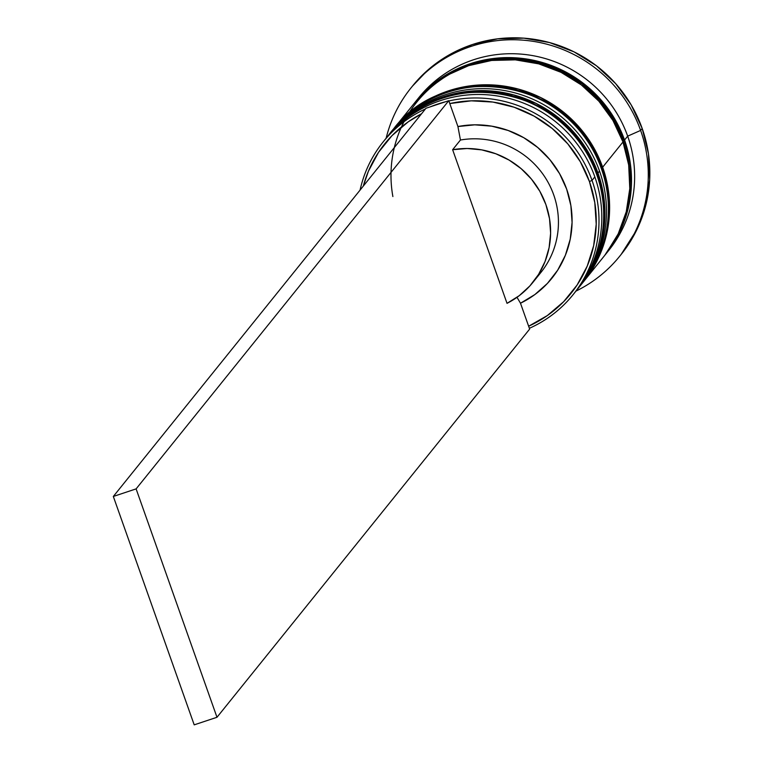 <?xml version="1.0" encoding="UTF-8"?>
<svg xmlns="http://www.w3.org/2000/svg" width="763" height="763" viewBox="0 0 763 763"><rect width="100%" height="100%" fill="white"/><g stroke="black" fill="none" stroke-linecap="round" stroke-linejoin="round"><path stroke-width="1.14" d="M396.894 126.009A121.87 119.295 38.8 0 1 597.028 174.193A121.87 119.295 -141.2 0 0 502.779 93.792A121.87 119.295 -141.2 0 0 388.214 135.633L386.975 137.187A121.87 119.295 38.8 0 1 387.909 136.014A121.87 119.295 38.8 0 1 502.464 94.183A121.87 119.295 38.8 0 1 596.723 174.584A121.87 119.295 -141.2 0 0 396.579 126.4M577.887 288.719A121.87 119.295 -141.2 0 0 578.049 288.519A121.87 119.295 -141.2 0 0 597.028 174.193A7.315 0.801 -19.5 0 0 597.086 174.021A7.315 0.801 160.5 0 1 597.028 174.193L596.723 174.584L597.028 174.193A121.87 119.295 38.8 0 1 595.884 257.751M577.734 288.91L576.79 290.074A121.87 119.295 -141.2 0 0 596.723 174.584A121.87 119.295 38.8 0 1 577.734 288.91L578.049 288.519C604.182 253.917 610.524 215.748 597.086 174.031C570.772 86.524 441.558 62.452 388.214 135.633M401.576 120.182A121.87 119.295 38.8 0 1 601.721 168.375A121.87 119.295 -141.2 0 0 507.462 87.974A121.87 119.295 -141.2 0 0 392.907 129.805L392.592 130.196A121.87 119.295 38.8 0 1 507.147 88.355A121.87 119.295 38.8 0 1 601.406 168.757A121.87 119.295 -141.2 0 0 401.262 120.573M582.579 282.892A121.87 119.295 -141.2 0 0 582.732 282.701A121.87 119.295 -141.2 0 0 601.721 168.375A7.315 0.801 -19.5 0 0 601.778 168.194A7.315 0.801 160.5 0 1 601.721 168.375L601.406 168.757L601.721 168.375A121.87 119.295 38.8 0 1 600.567 251.933M580.195 285.772A121.87 119.295 -141.2 0 0 601.406 168.757A121.87 119.295 38.8 0 1 582.427 283.092L582.732 282.701C608.864 248.089 615.216 209.93 601.778 168.203C575.455 80.706 446.25 56.624 392.907 129.805M392.878 196.558A120.649 118.103 38.8 0 1 479.927 62.184A120.649 118.103 38.8 0 1 623.409 140.411L613.433 119.076L599.499 100.001L582.159 83.92L562.073 71.455L540.004 63.081L516.809 59.113L493.375 59.714L470.609 64.855L462.578 67.859M363.331 186.058A119.438 116.911 38.8 0 1 421.558 113.773L408.329 121.765L391.982 135.652L378.524 152.333L368.405 171.246L363.331 186.058M384.638 140.106A121.87 119.295 38.8 0 1 499.46 96.31A121.87 119.295 38.8 0 1 594.844 176.911L592.031 180.402L589.437 181.556A119.438 116.911 38.8 0 1 528.635 326.221L520.49 303.226L517.009 297.312L520.49 303.226A95.06 93.048 -141.2 0 0 566.661 189.129A95.06 93.048 -141.2 0 0 457.924 126.544L449.779 103.558L457.924 126.544L474.767 124.836L491.715 126.162L508.206 130.492L523.714 137.674L537.734 147.488L549.818 159.601L559.565 173.64L566.661 189.129L570.877 205.581L572.078 222.453L570.219 239.201L565.364 255.29L557.677 270.188L547.405 283.426L534.873 294.556L520.49 303.226L528.635 326.221L547.309 315.586L563.647 301.69L577.105 285.019L587.233 266.106L593.671 245.6L596.227 224.198L594.797 202.605L589.437 181.556L580.328 161.746L567.777 143.854L552.193 128.48L534.119 116.129L514.148 107.23L492.965 102.07L471.257 100.83L449.779 103.558A119.438 116.911 38.8 0 1 589.437 181.556L592.031 180.402A121.87 119.295 -141.2 0 0 448.863 100.964A121.87 119.295 38.8 0 1 592.031 180.402L594.844 176.911A121.87 119.295 -141.2 0 0 500.585 96.51A121.87 119.295 -141.2 0 0 386.03 138.341L383.217 141.842A121.87 119.295 38.8 0 1 425.458 108.928A121.87 119.295 -141.2 0 0 360.06 190.121A121.87 119.295 38.8 0 1 383.217 141.842M445.373 101.813A121.87 119.295 -141.2 0 0 430.179 106.868A121.87 119.295 38.8 0 1 445.373 101.813M389.96 133.477A121.87 119.295 38.8 0 1 504.667 90.578A121.87 119.295 38.8 0 1 599.537 171.093A121.87 119.295 -141.2 0 0 505.278 90.683A121.87 119.295 -141.2 0 0 390.723 132.524L389.159 134.46A121.87 119.295 38.8 0 1 503.714 92.628A121.87 119.295 38.8 0 1 597.973 173.029L599.537 171.093L597.973 173.029A121.87 119.295 38.8 0 1 578.983 287.355A121.87 119.295 38.8 0 1 578.516 287.937M417.332 99.533A121.87 119.295 38.8 0 1 532.173 55.527A121.87 119.295 38.8 0 1 627.672 136.148L640.624 130.425A134.059 131.226 -141.2 0 0 508.473 39.81A134.059 131.226 -141.2 0 0 386.135 138.217A134.059 131.226 38.8 0 1 410.933 88.003A134.059 131.226 38.8 0 1 536.942 41.984A134.059 131.226 38.8 0 1 640.624 130.425L642.188 128.48A134.059 131.226 -141.2 0 0 538.506 40.038A134.059 131.226 -141.2 0 0 412.497 86.057L410.933 88.003M605.984 253.764L618.221 233.821L626.251 211.799L629.79 188.556L628.683 164.98L622.98 141.975A121.87 119.295 -141.2 0 0 528.721 61.574A121.87 119.295 -141.2 0 0 414.166 103.406L393.851 128.642A121.87 119.295 38.8 0 1 508.406 86.801A121.87 119.295 38.8 0 1 602.656 167.211L622.98 141.975L612.908 120.42L598.841 101.155L581.32 84.912L561.024 72.323L538.735 63.863L515.311 59.857L491.639 60.458L468.644 65.656L447.204 75.241L428.138 88.851L414.013 103.606M605.564 254.365L608.683 250.483A121.87 119.295 -141.2 0 0 627.672 136.148A121.87 119.295 -141.2 0 0 533.413 55.747A121.87 119.295 -141.2 0 0 418.858 97.588L415.73 101.469A121.87 119.295 38.8 0 1 530.285 59.628A121.87 119.295 38.8 0 1 624.544 140.03L627.672 136.148L624.544 140.03A121.87 119.295 38.8 0 1 605.564 254.365A121.87 119.295 38.8 0 1 604.773 255.319M604.763 255.347L619.785 231.876L627.815 209.863L631.354 186.62L630.248 163.044L624.544 140.03L614.463 118.484L600.405 99.219L582.884 82.976L562.589 70.377L540.299 61.917L516.875 57.912L493.203 58.522L470.208 63.72L448.768 73.305L429.703 86.906L414.967 102.423A121.87 119.295 38.8 0 1 415.73 101.469M412.316 86.276L427.852 70.043L448.825 55.079L472.421 44.531L497.714 38.818L523.752 38.15L549.522 42.556L574.034 51.865L596.361 65.713L615.627 83.587L631.106 104.779L642.188 128.48L648.464 153.792L649.675 179.725L645.784 205.295L636.943 229.51L621.101 254.499M619.737 256.187L621.301 254.241A134.059 131.226 -141.2 0 0 642.188 128.48L640.624 130.425A134.059 131.226 38.8 0 1 619.737 256.187A134.059 131.226 38.8 0 1 575.96 291.113A134.059 131.226 -141.2 0 0 640.624 130.425L627.672 136.148A121.87 119.295 38.8 0 1 607.1 252.4M628.416 201.403L630.143 186.534L629.046 163.187L623.409 140.411M583.676 281.537L604 256.301A121.87 119.295 -141.2 0 0 622.98 141.975L602.656 167.211A121.87 119.295 38.8 0 1 583.676 281.537A121.87 119.295 38.8 0 1 583.199 282.119M393.374 129.233L407.814 114.078L426.879 100.478L448.32 90.892L471.315 85.694L494.987 85.084L518.411 89.09L540.7 97.55L560.996 110.149L578.516 126.391L592.584 145.657L602.656 167.211L608.359 190.216L609.465 213.793L605.927 237.035L597.896 259.048L583.18 282.138M578.983 287.355L580.548 285.419A121.87 119.295 -141.2 0 0 599.537 171.093A121.87 119.295 38.8 0 1 579.766 286.383M388.682 135.061L403.122 119.905L422.187 106.295L443.627 96.71L466.632 91.522L490.294 90.911L513.728 94.917L536.017 103.377L556.303 115.966L573.824 132.209L587.891 151.475L597.973 173.029L603.667 196.034L604.773 219.61L601.244 242.863L593.204 264.875L578.488 287.966M573.042 294.737A121.87 119.295 38.8 0 1 529.369 328.3A121.87 119.295 -141.2 0 0 592.031 180.402A121.87 119.295 38.8 0 1 573.042 294.737L575.855 291.237A121.87 119.295 -141.2 0 0 594.844 176.911A121.87 119.295 38.8 0 1 574.434 292.973M532.975 282.3A82.871 81.126 38.8 0 1 507.023 303.34L452.631 149.72L460.442 140.02L452.631 149.72A82.871 81.126 38.8 0 1 538.573 189.138A82.871 81.126 38.8 0 1 532.975 282.3L540.795 272.601A82.871 81.126 -141.2 0 0 546.394 179.429A82.871 81.126 -141.2 0 0 460.442 140.02L457.924 126.544L460.442 140.02A82.871 81.126 38.8 0 1 547.987 182.176A82.871 81.126 38.8 0 1 536.694 277.293M452.631 149.72L467.147 148.508L481.711 149.872L495.855 153.783L509.131 160.096L521.129 168.642L531.458 179.124L539.803 191.227L545.888 204.56L549.532 218.714L550.619 233.22L549.102 247.651L545.049 261.528L538.573 274.413L529.884 285.915L519.26 295.663L507.023 303.34L452.631 149.72M529.646 329.082L528.635 326.221L529.646 329.082L216.988 717.277L529.646 329.082M449.779 103.558L448.768 100.687L425.983 108.27L113.325 496.455L194.203 724.85L113.325 496.455L425.983 108.27L448.768 100.687L136.11 488.883L216.988 717.277L194.203 724.85L216.988 717.277L136.11 488.883L113.325 496.455L136.11 488.883L448.768 100.687L449.779 103.558M581.473 284.246L582.427 283.092"/></g></svg>
